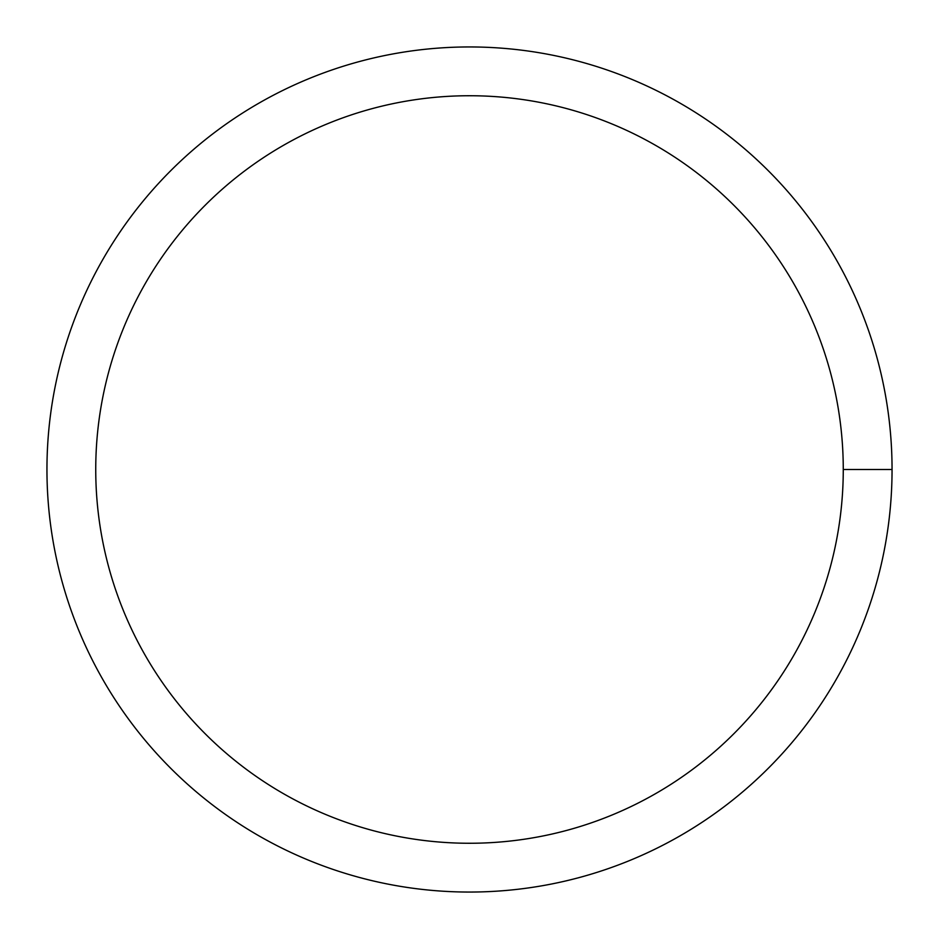 <?xml version="1.0" encoding="UTF-8"?>
<svg xmlns="http://www.w3.org/2000/svg" width="939" height="939" viewBox="0 0 939 939"><rect width="100%" height="100%" fill="white"/><g stroke="black" fill="none" stroke-linecap="round" stroke-linejoin="round"><path stroke-width="1.41" d="M95.743 469.5A373.757 373.757 0 0 1 656.384 145.815A373.757 373.757 0 0 1 656.384 793.185A373.757 373.757 0 0 1 95.743 469.5M46.95 469.5A422.55 422.55 0 0 1 680.775 103.56A422.55 422.55 0 0 1 680.775 835.44A422.55 422.55 0 0 1 46.95 469.5M892.05 469.5L843.257 469.5"/></g></svg>
